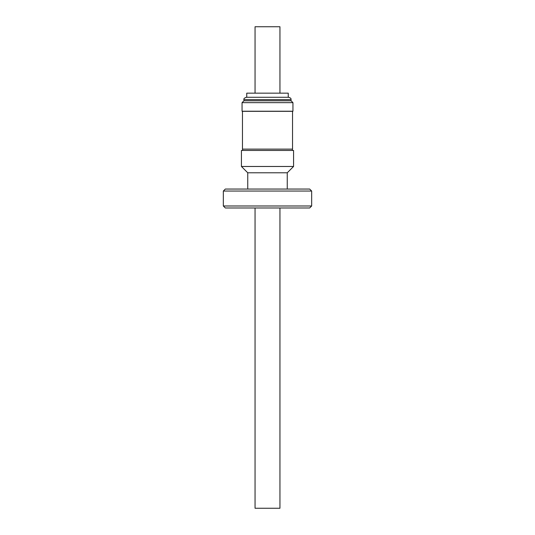 <?xml version="1.0" encoding="UTF-8"?>
<svg xmlns="http://www.w3.org/2000/svg" width="535" height="535" viewBox="0 0 535 535"><rect width="100%" height="100%" fill="white"/><g stroke="black" fill="none" stroke-linecap="round" stroke-linejoin="round"><path stroke-width="0.8" d="M279.952 207.981L279.952 508.25L255.048 508.25L255.048 207.981M279.952 93.164L279.952 26.75L255.048 26.75L255.048 93.164M288.251 97.283L257.375 97.283L288.753 97.283L288.251 97.283L288.251 93.164L246.749 93.164L246.749 97.283L246.247 97.283L257.375 97.283M243.92 100.794L291.08 100.794L292.939 102.653L242.061 102.653L243.92 100.794L243.92 99.604L291.08 99.604C290.645 99.002 291.99 98.467 288.753 97.283M242.061 102.653L242.061 111.226L292.939 111.226L292.939 102.653M242.462 111.327L292.538 111.327L292.538 149.118L242.462 149.118L242.462 111.327M248.293 166.472L293.568 166.472L293.568 150.455L241.432 150.455L241.432 166.472L248.293 166.472M247.745 189.056L247.745 172.785L287.255 172.785L293.568 166.472M223.336 191.048L225.329 189.056L309.671 189.056L311.664 191.048L223.336 191.048L223.336 205.988L311.664 205.988L309.671 207.981L225.329 207.981L223.336 205.988M243.92 99.604C243.519 98.821 244.294 98.052 246.247 97.283M242.596 149.118L242.596 150.455M287.255 189.056L287.255 172.785M311.664 191.048L311.664 205.988M247.745 172.785L241.432 166.472M292.404 149.118L292.404 150.455M291.08 100.794L291.08 99.604"/></g></svg>
